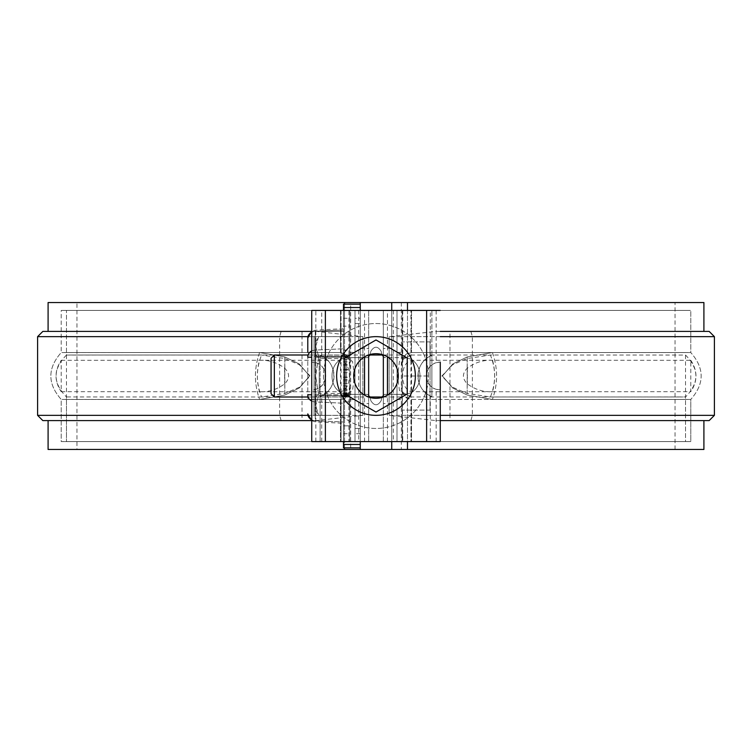 <?xml version="1.0" encoding="UTF-8"?>
<svg xmlns="http://www.w3.org/2000/svg" width="752" height="752" viewBox="0 0 752 752"><rect width="100%" height="100%" fill="white"/><g stroke="black" fill="none" stroke-linecap="round" stroke-linejoin="round"><path stroke-width="0.56" stroke-dasharray="3.76 2.82" d="M402.781 441.584L396.99 441.584L396.99 310.416L396.99 441.584L685.542 441.584L410.949 441.584L410.949 310.416L410.949 355.038L399.481 361.374L397.479 376.019L399.491 390.636L410.949 396.962L410.949 441.584L396.99 441.584L402.235 441.584L402.235 383.84L402.781 441.584L690.787 441.584L690.787 399.425L492.4 399.453L467.218 395.063L452.713 388.023L442.402 375.981L452.742 363.968L467.218 356.937L492.4 352.547L688.005 352.547L411.541 352.556L406.343 354.023L404.614 355.677L403.044 359.014L402.235 368.16L402.235 383.84C400.844 392.553 403.946 397.761 411.541 399.444L688.033 399.453L492.4 399.453L467.218 395.063L452.713 388.023L442.402 375.981L452.742 363.968L467.218 356.937L492.4 352.547L688.005 352.547L411.541 352.556C403.956 354.211 400.854 359.409 402.235 368.16L402.235 310.416L411.541 310.416L396.99 310.416L685.542 310.416L396.99 310.416L396.99 441.584L396.99 310.416L402.235 310.416L402.235 441.584L402.235 310.416L402.235 441.584L690.787 441.584L61.213 441.584L349.765 441.584L349.765 368.16C351.156 359.447 348.054 354.239 340.459 352.556L63.967 352.547L259.6 352.547L284.782 356.937L299.287 363.977L309.598 376.019L299.258 388.032L284.782 395.063L259.6 399.453L61.213 399.425L340.459 399.444C348.044 397.789 351.146 392.591 349.765 383.84L349.765 368.16L348.947 358.977L347.151 355.376L340.459 352.556L63.967 352.547L259.6 352.547L284.782 356.937L299.287 363.977L309.598 376.019L299.258 388.032L284.782 395.063L259.6 399.453L63.995 399.453L340.459 399.444C345.196 399.124 348.026 396.981 348.947 393.023L349.765 383.84L349.765 441.584L61.213 441.584L61.213 399.425C47.404 383.811 47.404 368.189 61.213 352.575L259.6 352.547C254.044 368.179 254.044 383.821 259.6 399.453C254.044 383.821 254.044 368.179 259.6 352.547L61.213 352.575L61.213 310.416L348.947 310.416L348.947 358.977M396.99 376L396.99 399.613L396.99 376M349.765 376L349.765 394.386C326.114 395.552 326.058 356.476 349.765 357.642C326.114 356.448 326.058 395.524 349.765 394.358L367.343 394.358L369.899 396.407L367.343 394.358L349.765 394.358C326.114 395.552 326.058 356.476 349.765 357.642C326.114 356.448 326.058 395.524 349.765 394.358L367.343 394.358L369.899 396.407L370.877 400.76C374.289 406.089 377.711 406.089 381.123 400.76C377.711 406.089 374.289 406.089 370.877 400.76C374.289 406.089 377.711 406.089 381.123 400.76L382.101 396.407L384.657 394.358L402.235 394.358C425.886 395.552 425.942 356.476 402.235 357.642C425.886 356.448 425.942 395.524 402.235 394.358C425.886 395.552 425.942 356.476 402.235 357.642L384.657 357.642L382.101 355.593L384.657 357.642L382.101 355.593L381.123 351.24C377.711 345.911 374.289 345.911 370.877 351.24C374.289 345.911 377.711 345.911 381.123 351.24C377.711 345.911 374.289 345.911 370.877 351.24L369.899 355.593L367.343 357.642L369.899 355.593L370.877 351.24L369.899 355.593L367.343 357.642L349.765 357.642L367.343 357.642L349.765 357.642L367.343 357.642L369.899 355.593L370.877 351.24C374.289 345.911 377.711 345.911 381.123 351.24L382.101 355.593L381.123 351.24L382.101 355.593L384.657 357.642L402.235 357.642C425.886 356.448 425.942 395.524 402.235 394.358L384.657 394.358L382.101 396.407L381.123 400.76C377.711 406.089 374.289 406.089 370.877 400.76L369.899 396.407L367.343 394.358L349.765 394.358L349.765 397.028L349.765 376M355.01 376L355.01 399.613L355.01 376M410.949 355.038L490.398 355.029C496.01 369.006 496.01 382.994 490.398 396.971L685.542 396.943C699.332 382.984 699.332 369.016 685.542 355.057L490.398 355.029L467.18 358.544L452.619 364.758L441.838 376.038L452.648 387.252L467.18 393.456L490.407 396.971L682.816 396.971L410.949 396.962M315.849 362.718C328.577 365.998 328.577 386.002 315.849 389.282L311.732 389.903L311.732 441.584L368.659 441.584L320.126 441.584L320.126 355.339A22.297 22.297 178 0 1 320.126 396.661L321.706 395.937C337.817 388.718 337.817 363.282 321.706 356.063L320.126 355.339L320.126 364.917A13.903 13.903 178 0 1 320.126 387.083L320.126 364.917A13.903 13.903 -0 0 0 311.732 362.097L315.849 362.718L315.849 310.416L360.264 310.416L343.476 310.416L343.476 441.584L349.765 441.584L349.765 326.161L343.476 326.161L343.476 310.416L343.476 326.161L349.765 326.161L349.765 310.416L349.765 441.584L349.765 310.416L349.765 441.584L355.01 441.584L355.01 428.461L360.264 428.461L360.264 323.539L355.01 323.539L355.01 310.416L349.765 310.416L355.01 310.416L355.01 441.584L66.458 441.584L355.01 441.584L355.01 310.416L341.051 310.416L341.051 355.038L69.165 355.029L261.593 355.029L284.829 358.544L299.381 364.767L310.162 376.038L299.352 387.252L284.82 393.456L261.593 396.971L66.458 396.943L66.458 441.584L66.458 310.416L341.051 310.416L341.051 441.584L341.051 396.962L352.519 390.626L354.521 375.981L352.509 361.364L341.051 355.038M402.781 391.858L404.614 396.323L406.343 397.977L411.541 399.444L690.787 399.425C704.596 383.811 704.596 368.189 690.787 352.575L690.787 310.416L61.213 310.416L61.213 352.575C47.404 368.189 47.404 383.811 61.213 399.425L61.213 441.584L690.787 441.584L690.787 399.425C704.596 383.811 704.596 368.189 690.787 352.575L492.4 352.547L690.787 352.575L690.787 310.416L61.213 310.416L340.459 310.416L340.459 352.556L340.459 310.416L348.947 310.416M685.542 355.057L685.542 441.584L66.458 441.584L685.542 441.584L685.542 396.943M321.706 356.063L321.706 310.416L368.659 310.416L360.264 310.416L360.264 441.584L360.264 310.416L360.264 318.284L355.01 318.284L355.01 310.416L355.01 441.584L355.01 310.416L66.458 310.416L685.542 310.416L66.458 310.416L66.458 355.057L261.593 355.029C255.99 369.006 255.99 382.994 261.593 396.971L341.051 396.962M402.235 376L402.235 341.897L402.235 410.103L402.235 376L430.041 376L430.041 410.103L430.041 341.897L430.041 376L402.235 376M284.829 358.544L284.829 393.456M492.532 391.745L690.787 391.698L690.787 360.302L492.532 360.255C483.329 359.851 474.944 362.473 467.377 368.142C462.104 373.368 462.104 378.613 467.377 383.858C474.926 389.517 483.31 392.14 492.532 391.745L411.541 391.726C399.613 389.414 399.603 362.596 411.541 360.274L492.532 360.255M61.213 360.302L340.459 360.274C352.387 362.586 352.397 389.404 340.459 391.726L259.468 391.745C268.671 392.149 277.056 389.527 284.623 383.858C289.896 378.632 289.896 373.387 284.623 368.142C277.074 362.483 268.69 359.86 259.468 360.255C256.648 370.755 256.648 381.245 259.468 391.745L61.213 391.698L61.213 360.302C54.313 370.764 54.313 381.236 61.213 391.698M709.155 331.406L435.85 331.406L389.113 336.652L714.4 336.652M407.481 310.416L407.481 441.584M407.481 302.548L407.481 449.452M76.948 302.548L360.264 302.548L350.658 302.548L350.658 449.452L76.948 449.452L76.948 302.548L350.658 302.548M391.736 302.548L675.052 302.548L391.736 302.548L391.736 449.452L675.052 449.452L391.736 449.452M703.91 302.548L48.09 302.548M383.341 397.056L383.341 441.584L391.736 441.584L391.736 310.416L440.268 310.416M714.4 415.348L449.969 415.348L449.969 420.594L709.155 420.594M440.268 420.594L703.91 420.594L435.85 420.594L389.113 415.348L449.969 415.348L449.969 331.406M407.481 415.348L440.268 415.348M343.476 310.416L360.264 310.416L360.264 447.882L360.264 441.584L343.476 441.584L343.476 425.839L343.476 441.584M360.264 302.548L360.264 449.452L76.948 449.452M435.85 331.406L440.268 331.406M344.519 447.882L344.519 304.118M349.765 441.584L355.01 441.584L355.01 428.461L360.264 428.461L360.264 441.584L349.765 441.584M302.031 331.406L316.15 331.406L362.887 336.652L362.887 415.348L316.15 420.594L302.031 420.594L302.031 415.348L362.887 415.348L362.887 336.652L302.031 336.652L302.031 331.406L42.845 331.406M384.657 394.358L382.101 396.407L384.657 394.358L402.235 394.358L384.657 394.358M369.899 396.407L370.877 400.76L369.899 396.407M703.91 449.452L48.09 449.452M360.264 449.452L350.658 449.452M42.845 420.594L302.031 420.594M311.431 420.594L316.15 420.594M37.6 336.652L302.031 336.652L302.031 415.348L37.6 415.348M440.268 336.652L407.481 336.652M344.519 302.548L344.519 331.406L48.09 331.406L316.15 331.406M344.519 449.452L344.519 331.406L311.431 331.406M389.113 336.652L389.113 415.348L389.113 336.652M307.916 415.348L344.519 415.348M449.969 420.594L435.85 420.594M344.519 336.652L307.916 336.652M315.849 310.416L311.732 310.416L311.732 389.903A13.903 13.903 -0 0 0 320.126 387.083L320.126 441.584L431.874 441.584L430.294 441.584L430.294 395.937C414.183 388.718 414.183 363.282 430.294 356.063L431.874 355.339L431.874 364.917A13.903 13.903 178 0 0 431.874 387.083A13.903 13.903 -0 0 0 440.268 389.903L440.268 362.097A13.903 13.903 -0 0 0 431.874 364.917L431.874 396.661L430.294 395.937M440.268 441.584L391.736 441.584L391.736 310.416L383.341 310.416L383.341 441.584L430.294 441.584M426.628 441.584L426.628 310.416L431.874 310.416L431.874 396.661A22.297 22.297 178 0 1 431.874 355.339L431.874 310.416L383.341 310.416L383.341 354.944M436.151 441.584L436.151 389.282L440.268 389.903M440.268 362.097L436.151 362.718L436.151 310.416M436.151 389.282C423.423 386.002 423.423 365.998 436.151 362.718M368.659 310.416L368.659 441.584L368.659 310.416M360.264 376L360.264 403.542L360.264 376M376 336.652A39.348 39.348 178 0 1 410.075 395.674A39.348 39.348 178 0 1 341.925 395.674A39.348 39.348 178 0 1 376 336.652M383.341 376L383.341 403.542L383.341 376M426.628 310.416L321.706 310.416M391.736 441.584L391.736 310.416M391.736 376L391.736 403.542L391.736 376M407.217 394.02L407.217 357.98L376 339.951L344.783 357.98L344.783 394.02L376 412.049L407.217 394.02M398.297 376A22.297 22.297 -2 0 0 364.852 356.692A22.297 22.297 -2 0 0 364.852 395.308A22.297 22.297 -2 0 0 398.297 376M428.461 376A52.461 52.461 -2 0 0 349.765 330.56A52.461 52.461 -2 0 0 349.765 421.44A52.461 52.461 -2 0 0 428.461 376A52.461 52.461 -2 0 0 349.765 330.56A52.461 52.461 -2 0 0 349.765 421.44A52.461 52.461 -2 0 0 428.461 376M402.235 396.99L402.235 355.01L402.235 396.99L383.341 396.99M307.794 396.99L368.659 396.99M274.348 396.99L274.348 355.01M430.041 341.897L402.235 341.897L430.041 341.897M430.041 410.103L402.235 410.103L430.041 410.103M271.068 358.29L271.068 393.71M349.765 356.561L349.765 350.103L349.765 359.512L349.765 356.561L343.476 356.561L343.476 359.512L343.476 350.103L343.476 356.561M349.765 370.012L349.765 377.429L349.765 365.275L349.765 370.012L343.476 370.012L343.476 365.275L343.476 377.429L343.476 370.012M349.765 388.53L349.765 377.062L349.765 388.53L343.476 388.53L343.476 377.062L343.476 388.53M349.765 369.279L349.765 357.115L349.765 369.279L343.476 369.279L343.476 357.115L343.476 369.279M343.476 393.296L343.476 401.831L343.476 393.296L349.765 393.296M343.476 393.127L349.765 393.127M307.794 413.91A7.868 6.815 180 0 0 315.257 420.716L315.257 401.935L343.476 403.213L315.257 401.935L315.257 394.781L343.476 394.781L343.476 423.301L343.476 394.781L315.257 394.781L315.257 357.219L343.476 357.219L343.476 394.781L343.476 328.699L343.476 357.219L315.257 357.219L315.257 331.284A7.868 6.815 -0 0 0 307.794 338.09L307.794 399.613L307.794 352.387L314.092 352.387L314.092 399.613L314.092 352.387M360.264 447.882L343.476 447.882L343.476 304.118L360.264 304.118M343.476 425.839L349.765 425.839L343.476 425.839M343.476 354.85L349.765 354.85M343.476 350.103L349.765 350.103M343.476 364.532L349.765 364.532M343.476 377.062L349.765 377.062M343.476 380.841L349.765 380.841M314.092 415.377L314.092 395.693L314.092 415.377L349.765 415.377M314.092 356.307L314.092 395.693L314.092 336.623L314.092 356.307L349.765 356.307L314.092 356.307M343.476 396.962L349.765 396.962M343.476 396.915L349.765 396.915M343.476 365.275L349.765 365.275M343.476 372.691L349.765 372.691M343.476 396.868L349.765 396.868M343.476 397.028L349.765 397.028L343.476 397.018L349.765 396.99L346.221 393.437L346.221 358.563L346.221 393.437L319.215 393.437L319.215 376L319.215 393.437L315.661 396.99L315.661 376L318.698 395.627L349.765 395.627L349.765 356.373L349.765 415.348L349.765 395.627L318.698 395.627L343.476 395.731M343.476 397.037L349.765 397.037L343.476 397.037M343.476 385.861L349.765 385.861M343.476 393.268L349.765 393.268M343.476 357.115L349.765 357.115M343.476 396.567L349.765 396.567M343.476 396.473L349.765 396.473M343.476 394.386L349.765 394.386M343.476 394.198L349.765 394.198M343.476 396.37L349.765 396.37M343.476 396.257L349.765 396.257M349.765 336.623L314.092 336.623M343.476 393.813L349.765 393.813M343.476 393.644L349.765 393.644M343.476 396.661L349.765 396.661M360.264 318.284L360.264 323.539L355.01 323.539L355.01 318.284M343.476 396.013L349.765 396.013M343.476 395.881L349.765 395.881M360.264 310.416L360.264 441.584M343.476 395.59L349.765 395.59M343.476 389.273L349.765 389.273M343.476 395.43L349.765 395.43M343.476 361.862L349.765 361.862M343.476 392.958L349.765 392.958M343.476 390.344L349.765 390.344M343.476 377.429L349.765 377.429M343.476 396.144L349.765 396.144M343.476 359.512L349.765 359.512M343.476 355.668L349.765 355.668M343.476 401.831L349.765 401.831L343.476 401.831M343.476 394.001L349.765 394.001M343.476 383.351L349.765 383.351M349.765 395.693L343.476 395.712M343.476 394.574L349.765 394.574M314.092 399.613L307.794 399.613M343.476 379.44L349.765 379.44M343.476 396.802L349.765 396.802M343.476 396.736L349.765 396.736M343.476 393.475L349.765 393.475M343.476 395.27L349.765 395.27M343.476 395.101L349.765 395.101M343.476 394.932L349.765 394.932M343.476 394.753L349.765 394.753M315.661 341.897L318.698 336.652L315.661 346.465L315.661 341.897L315.661 346.465L318.698 336.652L349.765 336.652L349.765 356.279L349.765 336.652L318.698 336.652L349.765 336.652M349.765 395.721L318.698 395.721L315.661 376L318.698 356.279L315.661 346.465L315.661 405.535L318.698 395.721L315.661 405.535L315.661 410.103L315.661 405.535L318.698 415.348L315.661 405.535L315.661 346.465L318.698 356.279L349.765 356.279L318.698 356.279L315.661 376L315.661 396.99M315.661 410.103L318.698 415.348L349.765 415.348M318.698 356.373L349.765 356.373L318.698 356.373M319.215 376L319.215 358.563L319.215 376M340.459 399.444L340.459 441.584L340.459 399.444M411.541 399.444L411.541 441.584L411.541 399.444M411.541 310.416L411.541 352.556L411.541 310.416M492.4 352.547C497.956 368.179 497.956 383.821 492.4 399.453C497.956 383.821 497.956 368.179 492.4 352.547M467.18 358.544L467.18 393.456M284.782 356.937L284.782 395.063L284.782 356.937M467.218 356.937L467.218 395.063L467.218 356.937M411.541 360.274L411.541 391.726M492.541 360.255C495.352 370.755 495.352 381.245 492.541 391.745M467.377 368.142L467.377 383.858M340.459 360.274L340.459 391.726M284.613 368.142L284.613 383.858M470.884 331.406L472.378 336.652L472.378 415.348L470.884 420.594M402.781 310.416L402.781 360.142M281.116 420.594L279.622 415.348L279.622 336.652L281.116 331.406M348.947 393.023L348.947 441.584M401.342 302.548L401.342 449.452M430.294 356.063L430.294 310.416M387.459 441.584L387.459 395.129M387.459 356.871L387.459 310.416M364.541 441.584L364.541 395.129M364.541 356.871L364.541 310.416M321.706 441.584L321.706 395.937M315.849 441.584L315.849 389.282M358.676 310.416L358.676 441.584M393.324 310.416L393.324 441.584M325.372 441.584L325.372 310.416M311.732 357.219L307.794 357.219M311.732 350.968A7.868 6.815 0 0 1 315.257 350.065L343.476 348.787L315.257 350.065A7.868 6.815 0 0 0 307.794 356.871M311.732 394.781L307.794 394.781M311.732 401.032A7.868 6.815 0 0 0 315.257 401.935L315.257 331.284L343.476 330.006L315.257 331.284L315.257 330.175L315.257 331.284A7.868 6.815 180 0 0 311.732 332.187M311.732 419.813A7.868 6.815 0 0 0 315.257 420.716L315.257 421.825L315.257 420.716L343.476 421.994L315.257 420.716L315.257 401.935A7.868 6.815 0 0 1 307.794 395.129M343.476 318.284L349.765 318.284M360.264 433.716L355.01 433.716M343.476 433.716L349.765 433.716M349.765 399.613L355.01 399.613M349.765 352.387L355.01 352.387M396.99 399.613L402.235 399.613M396.99 352.387L402.235 352.387M66.458 355.057C52.668 369.016 52.668 382.984 66.458 396.943M690.787 360.302C697.687 370.764 697.687 381.236 690.787 391.698M675.052 449.452L675.052 302.548M360.264 403.542L368.659 403.542M360.264 348.458L368.659 348.458M391.736 348.458L383.341 348.458M391.736 403.542L383.341 403.542M307.794 355.01L368.659 355.01M383.341 355.01L402.235 355.01M343.476 328.699L315.257 330.175L311.732 331.218M311.732 420.782L315.257 421.825L343.476 423.301M349.765 355.01L346.221 358.563L319.215 358.563L315.661 355.01"/><path stroke-width="1.13" d="M391.736 310.416L391.736 302.548L407.481 302.548L407.481 310.416M407.481 441.584L407.481 449.452L391.736 449.452L391.736 441.584M48.09 331.406L48.09 302.548L360.264 302.548L360.264 304.118L343.476 304.118L343.476 310.416M391.736 302.548L360.264 302.548M407.481 302.548L703.91 302.548L703.91 331.406M440.268 415.348L714.4 415.348L709.155 420.594L440.268 420.594M360.264 441.584L360.264 449.452L344.519 449.452L344.519 447.882M714.4 415.348L714.4 336.652L709.155 331.406L440.268 331.406M344.519 304.118L344.519 302.548M407.481 449.452L703.91 449.452L703.91 420.594M48.09 420.594L48.09 449.452L344.519 449.452M391.736 449.452L360.264 449.452M311.431 420.594L42.845 420.594L37.6 415.348L307.916 415.348M714.4 336.652L440.268 336.652M311.431 331.406L42.845 331.406L37.6 336.652L307.916 336.652M325.372 441.584L325.372 310.416L311.732 310.416L311.732 441.584L440.268 441.584L440.268 389.903M440.268 362.097L440.268 441.584M368.659 354.944L368.659 397.056L368.659 354.944M383.341 354.944L383.341 397.056M376 415.348A39.348 39.348 -0 0 0 415.348 376A39.348 39.348 -0 0 0 376 336.652A39.348 39.348 -0 0 0 336.652 376A39.348 39.348 -0 0 0 376 415.348M325.372 310.416L440.268 310.416M407.217 394.02L407.217 357.98L376 339.951L344.783 357.98L344.783 394.02L376 412.049L407.217 394.02M398.297 376A22.297 22.297 178 0 1 364.852 395.308A22.297 22.297 178 0 1 364.852 356.692A22.297 22.297 178 0 1 398.297 376M274.348 396.99L271.068 393.71L271.068 358.29L274.348 355.01L274.348 396.99L307.794 396.99M368.659 396.99L383.341 396.99M307.794 352.387L307.794 338.09A7.868 6.815 180 0 1 311.732 332.187M307.794 413.91L307.794 413.91A7.868 6.815 0 0 0 311.732 419.813M343.476 441.584L343.476 447.882L360.264 447.882M360.264 304.118L360.264 310.416M387.459 395.129L387.459 356.871M364.541 395.129L364.541 356.871M426.628 441.584L426.628 310.416M307.794 394.781L311.732 394.781M307.794 357.219L311.732 357.219M307.794 356.871A7.868 6.815 0 0 1 311.732 350.968M360.264 444.46L343.476 444.46M360.264 307.54L343.476 307.54M307.794 395.129A7.868 6.815 0 0 0 311.732 401.032M37.6 415.348L37.6 336.652M274.348 355.01L307.794 355.01M368.659 355.01L383.341 355.01M311.732 331.218L307.794 338.033M311.732 420.782L307.794 413.967"/></g></svg>
